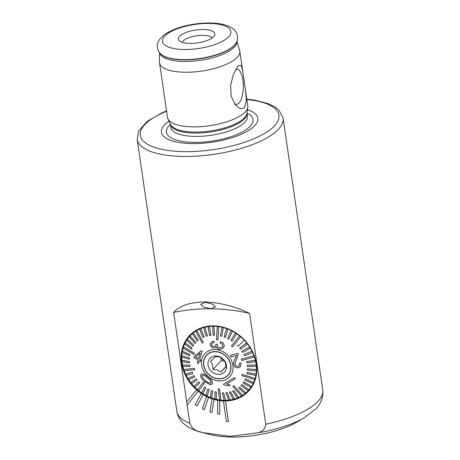 <?xml version="1.0" encoding="UTF-8"?>
<svg xmlns="http://www.w3.org/2000/svg" width="460" height="460" viewBox="0 0 460 460"><rect width="100%" height="100%" fill="white"/><g stroke="black" fill="none" stroke-linecap="round" stroke-linejoin="round"><path stroke-width="0.69" d="M205.229 302.358L200.698 304.319L203.803 307.199L210.921 308.677L215.452 306.9L212.336 303.991L205.229 302.358M225.457 400.999A40.549 34.615 43.7 0 1 224.44 401.005A40.549 34.615 43.7 0 1 223.416 400.976L223.439 400.947A40.549 34.615 43.7 0 1 219.811 400.631L219.782 400.66A40.549 34.615 43.7 0 1 217.718 400.327L217.747 400.298A40.549 34.615 43.7 0 1 214.118 399.447L214.09 399.475A40.549 34.615 43.7 0 1 212.054 398.843L212.077 398.814A40.549 34.615 43.7 0 1 208.535 397.446L208.512 397.469A40.549 34.615 43.7 0 1 206.546 396.554L206.569 396.526A40.549 34.615 43.7 0 1 203.193 394.668L203.165 394.697A40.549 34.615 43.7 0 1 201.313 393.513L201.342 393.484A40.549 34.615 43.7 0 1 198.208 391.184L198.179 391.207A40.549 34.615 43.7 0 1 196.489 389.787L196.512 389.764A40.549 34.615 43.7 0 1 189.652 335.415A40.549 34.615 43.7 0 1 213.509 325.858A40.549 34.615 43.7 0 1 251.89 350.232A40.549 34.615 43.7 0 1 248.319 391.42A40.549 34.615 43.7 0 1 225.486 400.976L228.447 421.504L225.486 400.976M234.307 103.506A17.658 6.785 90.7 0 0 235.612 104.253A17.658 6.785 90.7 0 0 238.964 103.074A17.658 6.785 90.7 0 0 243.202 82.403A17.658 6.785 90.7 0 0 236.037 69.161A17.658 6.785 90.7 0 0 235.773 69.247M244.467 107.945L246.41 100.314L245.387 89.487L242.753 71.438L241.31 65.389L238.291 65.607L233.473 74.158L230.604 85.278L231.179 96.307L235.399 104.983L240.177 108.698L244.467 107.945M203.303 29.52A18.434 6.486 -8.3 0 0 184.425 33.166A18.434 6.486 -8.3 0 0 179.066 40.457A18.434 6.486 -8.3 0 0 190.037 43.412A18.434 6.486 -8.3 0 0 214.676 35.265A18.434 6.486 -8.3 0 0 203.303 29.52M212.209 37.927A15.485 5.451 -8.3 0 0 202.929 35.362A15.485 5.451 -8.3 0 0 182.195 42.303M168.952 121.124A48.685 17.135 -8.3 0 0 192.102 143.589A48.685 17.135 -8.3 0 0 248.429 130.571A48.685 17.135 -8.3 0 0 247.417 109.675M159.424 52.578L159.476 62.1A40.549 14.271 -8.3 0 0 159.528 62.807L167.503 117.438A40.549 14.271 -8.3 0 0 167.911 118.829A40.549 14.271 -8.3 0 0 193.039 126.868A40.549 14.271 -8.3 0 0 247.756 107.186A40.549 14.271 -8.3 0 0 247.756 105.731L245.387 89.487M159.528 62.807A40.549 14.271 -8.3 0 0 185.07 72.237A40.549 14.271 -8.3 0 0 239.786 51.1A40.549 14.271 -8.3 0 0 239.631 50.41L236.963 41.268M265.753 424.212C265.138 429.22 262.177 432.135 256.875 432.958L230.282 436.373L202.63 432.618L210.95 434.694A57.143 20.113 171.7 0 0 296.752 422.176L304.56 417.559L315.663 409.032C320.81 403.983 323.202 397.86 322.839 390.655L322.799 390.316A73.732 25.95 171.7 0 1 317.872 401.517A73.732 25.95 171.7 0 1 265.753 424.212L249.584 313.381C235.411 306.481 220.484 302.657 204.815 301.898C189.808 302.283 179.417 305.802 173.65 312.455L186.72 402.011M202.63 432.618L195.592 430.497C190.486 428.691 186.179 426.081 182.672 422.659C179.544 419.56 177.6 415.782 176.847 411.332L137.16 139.299A73.732 25.95 -8.3 0 0 183.592 156.446A73.732 25.95 -8.3 0 0 283.078 118.013L279.047 110.268L275.011 107.019L268.174 103.655L255.196 100.245L246.796 99.153M283.078 118.013L322.799 390.316M196.489 389.787L186.691 402.046L187.128 405.036L198.208 391.184M187.157 405.007L189.819 423.286A73.732 25.95 171.7 0 1 176.847 411.332M201.29 432.279C195.713 431.313 191.895 428.317 189.819 423.286M249.584 313.381A191.699 163.628 -136.3 0 0 173.65 312.455M217.718 400.327L217.643 413.822L219.708 414.149L219.811 400.631M212.054 398.843L209.909 411.849L211.951 412.482L214.118 399.447M206.546 396.554L202.383 408.779L204.349 409.693L208.535 397.446M201.313 393.513L195.224 404.679L197.075 405.858L203.193 394.668M223.416 400.976L226.406 421.475L228.447 421.504M187.128 405.036L198.179 391.207M219.708 414.149L219.782 400.66M211.951 412.482L214.09 399.475M204.349 409.693L208.512 397.469M197.075 405.858L203.165 394.697M206.385 355.546A14.749 12.587 43.7 0 1 207.144 354.505M214.688 377.901A14.559 12.431 43.7 0 1 206.73 355.166A14.559 12.431 43.7 0 1 219.834 352.544A14.559 12.431 43.7 0 1 227.792 375.279A14.559 12.431 43.7 0 1 214.688 377.901M206.73 355.166L207.788 354.056A14.559 12.431 43.7 0 1 208.15 353.694M220.173 357.115L215.562 356.517L210.358 361.589C212.129 363.222 212.997 365.809 212.957 369.357L217.563 369.955L220.754 372.048L225.958 366.971L225.095 361.635M219.023 356.558A9.953 8.498 43.7 0 1 220.472 357.178A9.953 8.498 43.7 0 1 225.147 361.641A9.953 8.498 43.7 0 1 224.911 371.577A9.953 8.498 43.7 0 1 215.498 373.888A9.953 8.498 43.7 0 1 208.144 362.077A9.953 8.498 43.7 0 1 219.023 356.558M229.201 373.784A14.559 12.431 43.7 0 1 228.856 374.164L227.792 375.279M228.436 374.831A14.749 12.587 43.7 0 1 227.43 375.642M225.958 366.597L220.754 372.048M225.509 361.641L221.358 360.554L212.957 369.357M221.358 360.554L220.581 357.27M224.595 360.778A7.003 5.98 43.7 0 1 221.358 357.69M211.008 382.91C209.196 383.37 207.356 382.616 205.488 380.661L202.153 377.206L202.101 375.607L202.153 377.206M212.365 383.945L210.03 384.675L204.717 381.518C201.624 379.425 200.318 377.085 200.807 374.503C202.998 373.497 205.424 374.348 208.075 377.056L208.15 377.119C211.33 379.166 212.721 381.449 212.336 383.973L212.365 383.945C212.75 381.426 211.358 379.143 208.179 377.091L208.098 377.027C205.476 374.331 203.055 373.48 200.83 374.48M202.13 377.234L205.459 380.684C207.328 382.645 209.168 383.393 210.985 382.938C210.933 381.075 209.766 379.431 207.477 378.005L207.402 377.947C205.545 375.981 203.768 375.21 202.072 375.636L202.158 375.538M203.441 381.995L197.553 389.833A39.997 34.143 -136.3 0 0 198.116 390.304A39.997 34.143 -136.3 0 0 198.691 390.77L204.573 382.933L203.441 381.995L204.602 382.904L198.714 390.741A39.997 34.143 43.7 0 0 201.56 392.828M239.493 335.846L231.466 345.914L232.605 346.851L240.632 336.777A39.997 34.143 -136.3 0 0 240.068 336.306A39.997 34.143 -136.3 0 0 239.493 335.846L239.522 335.817A39.997 34.143 43.7 0 0 236.67 333.718L232.214 341.084L236.641 333.747A39.997 34.143 -136.3 0 0 235.416 332.942L235.445 332.913A39.997 34.143 43.7 0 0 232.403 331.154L228.867 339.1L232.375 331.177A39.997 34.143 -136.3 0 0 231.081 330.522L231.11 330.493A39.997 34.143 43.7 0 0 227.924 329.09L225.417 337.45L227.901 329.118A39.997 34.143 -136.3 0 0 226.556 328.618L226.584 328.589A39.997 34.143 43.7 0 0 223.313 327.572L221.795 336.277L223.284 327.6A39.997 34.143 -136.3 0 0 221.915 327.261L221.944 327.233A39.997 34.143 43.7 0 0 218.632 326.611L217.954 339.923L218.603 326.64A39.997 34.143 -136.3 0 0 217.913 326.548A39.997 34.143 -136.3 0 0 217.229 326.468L217.252 326.439A39.997 34.143 43.7 0 0 213.958 326.232L214.509 335.196L213.929 326.261A39.997 34.143 -136.3 0 0 212.572 326.261L212.6 326.232A39.997 34.143 43.7 0 0 209.363 326.439L210.956 335.311L209.34 326.468A39.997 34.143 -136.3 0 0 208.018 326.64L208.046 326.611A39.997 34.143 43.7 0 0 204.924 327.227L207.466 335.932L204.901 327.255A39.997 34.143 -136.3 0 0 203.636 327.595L203.665 327.566A39.997 34.143 43.7 0 0 200.715 328.578L204.2 336.938L200.686 328.607A39.997 34.143 -136.3 0 0 199.502 329.107L199.531 329.084A39.997 34.143 43.7 0 0 196.788 330.481L203.28 342.395L196.759 330.51A39.997 34.143 -136.3 0 0 196.213 330.832A39.997 34.143 -136.3 0 0 195.672 331.166L195.701 331.137A39.997 34.143 43.7 0 0 193.217 332.902L198.312 340.302L193.189 332.925A39.997 34.143 -136.3 0 0 192.217 333.73L192.245 333.701A39.997 34.143 43.7 0 0 190.187 335.656L192.309 333.437A39.997 34.143 43.7 0 1 194.752 331.154M197.576 389.798A39.997 34.143 43.7 0 1 194.959 387.406M199.674 382.961L198.645 381.909L193.901 386.383A39.997 34.143 -136.3 0 0 194.931 387.435L199.703 382.933L198.668 381.88L193.93 386.354A39.997 34.143 43.7 0 1 191.59 383.697M197.035 380.081L196.121 378.925L190.647 382.565A39.997 34.143 -136.3 0 0 191.555 383.721L197.058 380.052L196.15 378.896L190.676 382.536A39.997 34.143 43.7 0 1 188.652 379.667M194.73 376.947L193.953 375.711L187.847 378.448A39.997 34.143 -136.3 0 0 188.617 379.684L194.752 376.918L193.982 375.682L187.87 378.419A39.997 34.143 43.7 0 1 186.196 375.377M192.797 373.606L192.171 372.307L185.535 374.089A39.997 34.143 -136.3 0 0 186.156 375.389L192.82 373.577L192.199 372.278L185.558 374.06A39.997 34.143 43.7 0 1 184.253 370.898M194.327 368.385L183.753 369.564A39.997 34.143 -136.3 0 0 183.977 370.237A39.997 34.143 -136.3 0 0 184.218 370.904L194.793 369.725L194.356 368.356L194.793 369.725M183.753 369.564L183.776 369.535A39.997 34.143 43.7 0 1 182.861 366.304M190.164 366.534L189.865 365.171L182.528 364.935A39.997 34.143 -136.3 0 0 182.827 366.298L190.193 366.505L189.888 365.142L182.551 364.906A39.997 34.143 43.7 0 1 182.039 361.652M189.508 362.911L189.376 361.548L181.878 360.284A39.997 34.143 -136.3 0 0 182.005 361.646L189.537 362.882L189.405 361.52L181.907 360.255A39.997 34.143 43.7 0 1 181.798 357.029L189.336 359.277L189.376 357.938L181.844 355.655A39.997 34.143 43.7 0 1 182.148 352.504M189.307 359.306L189.347 357.966L181.815 355.678A39.997 34.143 -136.3 0 0 181.775 357.023M189.56 355.775L189.779 354.476L182.344 351.198A39.997 34.143 -136.3 0 0 182.125 352.498L189.589 355.747L189.808 354.447L182.373 351.17A39.997 34.143 43.7 0 1 183.08 348.151M194.264 353.257L183.448 346.903A39.997 34.143 -136.3 0 0 183.252 347.518A39.997 34.143 -136.3 0 0 183.063 348.139L193.884 354.493L194.292 353.228L193.884 354.493M183.448 346.903L183.477 346.874A39.997 34.143 43.7 0 1 184.581 344.028L191.458 349.128L192.004 347.978L185.144 342.838A39.997 34.143 43.7 0 1 186.628 340.216M191.429 349.157L191.975 348.007L185.115 342.867A39.997 34.143 -136.3 0 0 184.569 344.022M193.01 346.179L193.712 345.126L187.323 339.158A39.997 34.143 -136.3 0 0 186.622 340.21L193.039 346.15L193.735 345.098L187.346 339.129A39.997 34.143 43.7 0 1 189.186 336.76L195.017 343.447L195.862 342.516L190.055 335.8A39.997 34.143 43.7 0 1 190.187 335.656M194.988 343.476L195.833 342.545L190.026 335.823A39.997 34.143 -136.3 0 0 189.181 336.76M224.992 355.269A14.749 12.587 43.7 0 1 227.93 375.406A14.749 12.587 43.7 0 1 209.53 375.176A14.749 12.587 43.7 0 1 206.597 355.039A14.749 12.587 43.7 0 1 224.992 355.269M218.12 388.901L219.581 399.97A39.997 34.143 -136.3 0 0 220.265 400.062A39.997 34.143 -136.3 0 0 220.955 400.142L219.495 389.074L218.149 388.872L219.523 389.045L220.984 400.114A39.997 34.143 43.7 0 0 224.244 400.321M232.766 386.452L241.419 396.1A39.997 34.143 -136.3 0 0 241.966 395.778A39.997 34.143 -136.3 0 0 242.506 395.445L233.852 385.796L232.766 386.452L233.881 385.767L242.535 395.416A39.997 34.143 43.7 0 0 244.99 393.679A39.997 34.143 -136.3 0 0 245.968 392.88L239.418 386.998L245.991 392.851A39.997 34.143 43.7 0 0 248.049 390.897L250.171 388.671A39.997 34.143 43.7 0 0 252.339 386.13M254.731 379.707A39.997 34.143 -136.3 0 0 254.932 379.092A39.997 34.143 -136.3 0 0 255.116 378.471L242.161 374.354L241.776 375.59L254.759 379.678A39.997 34.143 43.7 0 1 253.638 382.559L245.352 378.913L244.783 380.098L253.092 383.715A39.997 34.143 43.7 0 1 251.585 386.371L243.777 381.898L243.047 382.979L250.89 387.423A39.997 34.143 43.7 0 1 249.027 389.821L241.793 384.594L240.925 385.56L248.181 390.758A39.997 34.143 43.7 0 1 248.049 390.897M254.432 357.046A39.997 34.143 -136.3 0 0 254.202 356.373A39.997 34.143 -136.3 0 0 253.966 355.706L241.253 359.122L241.718 360.467L254.46 357.017A39.997 34.143 43.7 0 1 255.38 360.284L246.623 361.543L246.893 362.934L255.685 361.646A39.997 34.143 43.7 0 1 256.203 364.935L247.25 365.194L247.382 366.557L256.329 366.298A39.997 34.143 43.7 0 1 256.438 369.558L247.451 368.799L247.411 370.139L256.392 370.904A39.997 34.143 43.7 0 1 256.082 374.089L247.192 372.33L246.98 373.629L255.863 375.389A39.997 34.143 43.7 0 1 255.145 378.442L242.161 374.354M217.229 326.468L216.551 339.779L217.925 339.952M195.672 331.166L202.193 343.056L203.28 342.395M220.495 341.763C222.772 342.2 224.014 343.574 224.215 345.885L224.187 345.914C223.997 343.608 222.755 342.234 220.466 341.791L220.495 341.763M211.123 342.142L213.958 341.096L214.153 342.602L213.958 341.096M213.63 346.598C212.411 346.409 211.749 345.667 211.646 344.379L211.669 344.35C211.767 345.632 212.428 346.374 213.658 346.575L215.343 346.121L213.658 346.575M217.223 345.299L217.459 344.304L216.016 344.247L217.488 344.275L217.252 345.27C217.402 346.823 218.253 347.691 219.794 347.875L219.765 347.904C218.224 347.72 217.379 346.851 217.223 345.299L217.252 345.27M201.296 350.698L194.361 356.235L201.296 350.698L202.256 351.256L199.686 359.317L200.974 360.071L200.566 361.428L199.255 360.703L198.421 363.561L199.283 360.674M208.368 376.671A16.957 14.473 43.7 0 1 204.177 354.464A16.957 14.473 43.7 0 1 226.153 353.774A16.957 14.473 43.7 0 1 230.351 375.981A16.957 14.473 43.7 0 1 208.368 376.671M183.477 346.874L194.292 353.228M183.776 369.535L194.356 368.356M204.573 386.986L201.543 392.863A39.997 34.143 -136.3 0 0 202.768 393.668L205.798 387.791L204.573 386.986L205.827 387.763L202.791 393.639A39.997 34.143 43.7 0 0 205.821 395.393M207.886 389.005L205.81 395.433A39.997 34.143 -136.3 0 0 207.103 396.089L209.185 389.66L207.886 389.005L209.208 389.631L207.126 396.06A39.997 34.143 43.7 0 0 210.289 397.452M211.37 390.626L210.283 397.492A39.997 34.143 -136.3 0 0 211.623 397.992L212.71 391.126L211.399 390.597L212.738 391.098L211.652 397.963A39.997 34.143 43.7 0 0 214.9 398.975M214.964 391.828L214.9 399.01A39.997 34.143 -136.3 0 0 216.269 399.349L216.332 392.167L214.987 391.799L216.355 392.138L216.292 399.326A39.997 34.143 43.7 0 0 219.575 399.935M222.249 392.903L224.25 400.349A39.997 34.143 -136.3 0 0 225.613 400.349L223.606 392.909L222.249 392.903L223.635 392.88L225.636 400.321A39.997 34.143 43.7 0 0 228.833 400.119M225.831 392.765L228.844 400.142A39.997 34.143 -136.3 0 0 230.167 399.976L227.148 392.593L225.831 392.765L227.177 392.564L230.19 399.947A39.997 34.143 43.7 0 0 233.272 399.337M229.293 392.173L233.283 399.36A39.997 34.143 -136.3 0 0 234.542 399.021L230.558 391.834L229.293 392.173L230.581 391.805L234.571 398.992A39.997 34.143 43.7 0 0 237.486 397.992M232.582 391.132L237.498 398.003A39.997 34.143 -136.3 0 0 238.683 397.503L233.766 390.632L232.582 391.132L233.795 390.603L238.705 397.474A39.997 34.143 43.7 0 0 241.414 396.094M241.253 359.122L253.995 355.678A39.997 34.143 43.7 0 0 252.678 352.492L252.649 352.521A39.997 34.143 -136.3 0 0 252.022 351.221L243.961 354.493L252.051 351.193A39.997 34.143 43.7 0 0 250.367 348.134L250.338 348.162A39.997 34.143 -136.3 0 0 249.561 346.926L242.029 351.158L249.59 346.897A39.997 34.143 43.7 0 0 247.56 344.017L247.532 344.046A39.997 34.143 -136.3 0 0 246.623 342.89L239.723 348.024L246.652 342.861A39.997 34.143 43.7 0 0 244.306 340.199L244.283 340.228A39.997 34.143 -136.3 0 0 243.248 339.175L243.277 339.147A39.997 34.143 43.7 0 0 240.66 336.749L232.605 346.851M238.211 366.367L238.234 366.338C236.819 366.539 235.836 365.976 235.29 364.648C235.037 362.647 235.52 360.789 236.733 359.07L238.188 354.516L237.981 353.32L230.598 355.275L237.952 353.349L238.159 354.545L236.71 359.093C235.491 360.818 235.008 362.675 235.261 364.676C235.802 366.005 236.785 366.562 238.211 366.367L239.189 365.809L239.436 363.17L240.913 362.952L240.367 366.752L238.683 367.678C236.365 368.075 234.749 367.189 233.829 365.022C233.381 362.744 233.847 360.611 235.227 358.627L236.555 355.453L231.064 356.914L230.575 355.304M240.367 366.758L240.942 362.928L239.436 363.17M235.261 378.747L234.358 377.671L223.48 384.261L234.33 377.695L235.261 378.747L226.734 383.933L230.184 385.072L228.913 385.831L224.083 384.934L223.48 384.261M192.217 333.73L197.34 341.101L198.312 340.302M199.502 329.107L202.986 337.473L204.171 336.967M212.572 326.261L213.152 335.196L214.509 335.196M208.018 326.64L209.605 335.507L210.927 335.34M203.636 327.595L206.201 336.272L207.466 335.932M221.915 327.261L220.426 335.938L221.795 336.277M235.416 332.942L230.96 340.314L232.185 341.113M231.081 330.522L227.573 338.439L228.867 339.1M226.556 328.618L224.043 336.973L225.388 337.479M237.084 345.138L238.113 346.196L244.283 340.228M243.961 354.493L244.588 355.793L252.649 352.521M242.029 351.158L242.805 352.394L250.338 348.162M239.723 348.024L240.632 349.174L247.532 344.046M255.656 361.675A39.997 34.143 -136.3 0 0 255.357 360.312L246.594 361.566M255.84 375.412A39.997 34.143 -136.3 0 0 256.053 374.118L247.192 372.33M256.364 370.933A39.997 34.143 -136.3 0 0 256.41 369.587L247.451 368.799M256.306 366.327A39.997 34.143 -136.3 0 0 256.174 364.964L247.25 365.194M253.063 383.743A39.997 34.143 -136.3 0 0 253.609 382.588L245.329 378.942M238.447 387.803L244.99 393.685M248.153 390.787A39.997 34.143 -136.3 0 0 248.998 389.85L241.77 384.623M250.861 387.452A39.997 34.143 -136.3 0 0 251.562 386.4L243.748 381.926M198.421 363.561L197.242 362.882L198.082 360.019L193.953 357.598L194.361 356.235M201.267 350.727L202.256 351.256M202.227 351.279L199.686 359.317M199.663 359.346L200.974 360.071M200.945 360.094L200.543 361.456M200.238 353.09L195.511 356.908L198.49 358.656L200.238 353.09M198.519 358.627L195.54 356.879M220.466 341.791L220.173 343.212C221.668 343.465 222.536 344.327 222.772 345.788L222.226 347.104L219.765 347.904M215.993 344.275L215.314 346.15M211.646 344.379L212.094 343.252L214.153 342.602M213.934 341.124L211.094 342.165L210.312 344.137C210.439 346.34 211.531 347.656 213.595 348.088L216.027 347.323L216.395 346.84C216.924 348.45 218.005 349.312 219.656 349.428L223.261 348.197L224.187 345.914M159.965 53.256L160.224 53.555A39.474 13.892 -8.3 0 0 183.712 59.88A39.474 13.892 -8.3 0 0 236.48 42.429L236.636 42.073C239.441 35.759 235.491 30.417 233.277 28.957L230.27 26.979C225.101 24.397 218.333 23.069 209.978 23C195.069 22.937 177.669 26.208 165.525 33.948C159.93 37.858 158.355 41.216 157.924 42.728C156.601 46.132 157.286 49.64 159.965 53.256A39.686 13.973 -8.3 0 0 183.586 59.616A39.686 13.973 -8.3 0 0 236.636 42.073M166.589 111.205A70.046 24.656 -8.3 0 0 140.984 137.678A70.046 24.656 -8.3 0 0 184.42 151.639A70.046 24.656 -8.3 0 0 271.532 128.593A70.046 24.656 -8.3 0 0 246.847 99.498M170.373 124.373A43.746 15.399 -8.3 0 0 193.976 142.37A43.746 15.399 -8.3 0 0 242.776 131.721A43.746 15.399 -8.3 0 0 246.98 113.2M170.821 127.414A38.709 13.627 -8.3 0 0 195.195 136.413A38.709 13.627 -8.3 0 0 247.422 116.242L246.957 113.051A38.709 13.627 -8.3 0 1 194.712 133.084A38.709 13.627 -8.3 0 1 170.355 124.234L170.821 127.414M167.911 118.829L170.424 124.378A38.858 13.679 -8.3 0 0 194.499 132.077A38.858 13.679 -8.3 0 0 246.934 113.218L247.756 107.186M159.539 52.727A39.1 13.765 -8.3 0 0 184.098 61.462A39.1 13.765 -8.3 0 0 236.9 41.44M184.23 49.496A34.581 12.173 -8.3 0 0 228.591 36.857A34.581 12.173 -8.3 0 0 209.11 23.437A34.581 12.173 -8.3 0 0 164.743 36.075A34.581 12.173 -8.3 0 0 184.23 49.496M304.56 417.559A68.201 24.006 171.7 0 1 256.875 432.958M242.69 71.03L239.786 51.1M166.543 110.86L161.816 112.884L147.131 121.44L138.816 130.715L137.16 139.299M191.193 333.914L188.864 337.14M246.629 392.288L249.745 389.804"/></g></svg>

